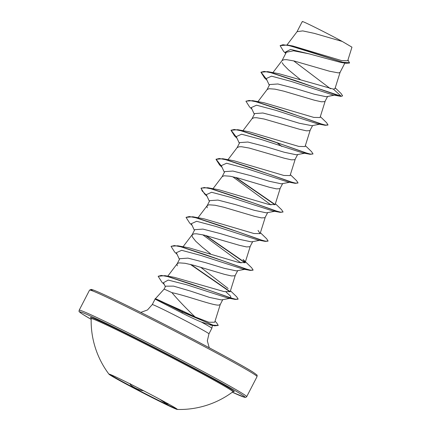 <?xml version="1.0" encoding="UTF-8"?>
<svg xmlns="http://www.w3.org/2000/svg" width="431" height="431" viewBox="0 0 431 431"><rect width="100%" height="100%" fill="white"/><g stroke="black" fill="none" stroke-linecap="round" stroke-linejoin="round"><path stroke-width="0.65" d="M176.963 409.014A38.488 1.099 27.3 0 1 144.676 393.374A38.488 1.099 27.3 0 1 110.282 374.728A38.488 1.099 27.3 0 1 109.517 374.205M176.204 408.491A38.488 1.099 27.3 0 1 177.356 409.423A38.488 1.099 27.3 0 1 177.27 409.45A38.488 1.099 27.3 0 1 146.351 394.651A38.488 1.099 27.3 0 1 110.11 375.051A38.488 1.099 27.3 0 1 108.984 374.205A38.488 1.099 27.3 0 1 108.957 374.119A38.488 1.099 27.3 0 1 138.954 388.374A38.488 1.099 27.3 0 1 176.204 408.491M143.598 390.642C139.822 390.982 128.799 385.185 130.372 383.692M169.108 404.348L165.957 403.551L159.842 399.295M112.976 375.627L111.888 375.148M108.984 374.205A88.603 88.603 0 0 1 91.173 318.649A79.74 2.274 27.3 0 1 152.843 347.909A79.74 2.274 27.3 0 1 230.499 389.829A79.74 2.274 27.3 0 1 232.875 391.79L233.51 391.569M211.422 325.109L201.347 322.043C195.475 319.624 189.015 316.596 181.957 312.971L155.085 299.109A31.862 0.91 27.3 0 1 155.004 298.974A31.862 0.91 27.3 0 1 176.004 308.828A31.862 0.91 27.3 0 1 182.254 312.017L182.943 311.09L195.027 316.887C185.718 307.971 178.019 299.895 171.926 292.654A28.484 0.814 -152.7 0 0 164.028 289.228A28.484 0.814 -152.7 0 0 164.022 289.233L155.375 298.737M155.004 298.974L155.128 298.731A31.862 0.91 27.3 0 1 155.332 298.726A31.862 0.91 27.3 0 1 176.128 308.585A31.862 0.91 27.3 0 1 182.378 311.775L213.033 325.168L218.258 325.432L214.751 325.841L182.254 312.017L181.957 312.971M155.332 298.726L182.943 311.09M201.347 322.043A31.905 0.91 27.3 0 1 210.883 327.49A31.905 0.91 27.3 0 1 211.842 328.255A31.905 0.91 27.3 0 1 211.842 328.26L208.96 333.842A31.905 0.91 -152.7 0 0 208.001 333.071A31.905 0.91 -152.7 0 0 177.125 316.397A31.905 0.91 -152.7 0 0 152.256 304.577L147.477 309.97L140.748 312.41M230.639 298.209L221.41 299.917L209.466 297.401L190.771 291.162L173.542 286.119L165.628 286.179M222.73 299.712L220.241 304.534L218.727 305.121C213.124 305.611 186.386 295.601 171.926 292.654M340.549 62.371L308.871 53.783L293.565 50.799L286.389 52.221M344.859 63.088L340.081 72.343L338.567 72.925L329.413 71.201L294.034 60.96L286.577 59.677L284.056 59.693L282.084 60.539L272.909 72.629M335.043 95.041L326.272 96.749L314.242 94.217L295.294 88.479L277.866 83.975L269.687 84.551M327.619 96.49L324.861 101.635L321.375 101.791L314.431 100.224L283.733 91.151L274.956 89.142L269.079 88.716L267.101 89.562L257.927 101.651M311.909 125.701L299.286 123.244L280.333 117.512L262.867 112.997L254.716 113.579M312.61 125.572L309.884 130.663L306.393 130.814L299.448 129.246L264.068 119.004L256.617 117.728L254.096 117.738L252.124 118.584L242.949 130.679M305.541 153.086L296.312 154.794L284.298 152.267L265.302 146.518L247.879 142.025L239.733 142.602M297.627 154.594L294.901 159.685L291.415 159.836L284.471 158.274L249.091 148.027L241.635 146.75L239.119 146.766L237.142 147.607L227.967 159.702M289.637 182.286L281.335 183.821L269.316 181.289L250.352 175.552L232.939 171.053L224.745 171.624L222.094 176.721M282.65 183.617L279.918 188.708L276.433 188.864L269.488 187.296L238.796 178.224L230.019 176.214L224.136 175.789L222.164 176.635L212.989 188.724M274.655 211.309L266.353 212.844L254.344 210.317L235.396 204.585L217.93 200.07L209.773 200.652M267.667 212.639L264.941 217.73L261.455 217.887L254.511 216.319L223.813 207.252L215.037 205.237L209.154 204.811L207.559 205.312L206.923 206.309L207.263 207.812M259.677 240.331L251.37 241.866L239.361 239.34L220.36 233.591L202.936 229.098L194.79 229.675M252.69 241.667L249.958 246.758L246.473 246.909L239.528 245.341L204.149 235.1L196.692 233.823L194.176 233.834L192.199 234.679L183.024 246.774M192.081 234.868L192.28 236.834L195.706 241.22L202.193 247.098L210.425 253.703M244.695 269.359L236.393 270.889L224.373 268.362L205.404 262.619L187.991 258.126L179.808 258.697M237.707 270.69L234.981 275.781L231.49 275.937L224.546 274.369L193.853 265.297L185.077 263.287L179.194 262.862L177.599 263.357L176.963 264.359L177.303 265.857M282.165 62.689L283.442 64.666L288.511 69.86L300.31 79.557M291.512 113.358L292.24 113.913M277.257 142.936L281.852 146.481M231.592 229.454L232.32 230.009M216.61 258.476L217.337 259.036M285.731 53.433L283.593 51.343L280.107 45.638L287.499 45.013L292.891 46.009L341.492 60.555L347.682 60.749M302.293 21.582L302.39 21.55A28.317 0.808 -152.7 0 1 302.729 21.609L302.368 21.895L302.729 21.609C305.261 22.277 328.718 34.049 342.246 41.446L351.96 47.168L347.709 60.755M342.246 41.446L314.355 33.37L302.734 30.897L297.083 31.657L287.014 44.921M330.491 88.754L293.656 60.873M285.85 53.202L285.365 52.129L290.591 49.425L308.871 53.783M334.386 95.089L338.917 96M342.618 95.86L340.964 96.409L342.618 95.86L341.045 93.462L335.221 87.876M280.107 45.638L282.935 44.727L289.19 45.627L308.887 51.429L346.05 63.292L349.514 63.023L347.979 59.898M287.499 45.013L342.602 62.236L349.638 62.786M333.384 89.12L279.035 73.739L267.726 71.643L341.088 96.167L333.384 89.12L334.984 88.63L340.129 72.236M195.027 316.887L208.873 322.253L214.676 322.216M230.445 290.78L236.667 296.781L238.144 299.071L235.638 299.238L229.486 297.562L208.685 290.122L164.884 275.641L174.377 277.348L224.023 291.577L230.127 291.663M228.107 288.484L200.598 267.198M177.841 245.789L189.155 247.879L238.876 262.517L245.137 262.657L243.084 259.457L251.645 267.759L253.126 270.048L250.562 270.205L244.253 268.47L223.075 260.879L177.841 245.789L171.129 246.257M260.405 232.729L266.627 238.736L268.104 241.026L265.539 241.182L259.236 239.447L238.057 231.856L192.819 216.766L204.138 218.856L253.891 233.505L260.114 233.629L258.045 230.418M275.382 203.707L281.605 209.714L283.086 211.998L280.522 212.154L274.213 210.425L253.04 202.834L207.801 187.738L219.131 189.834L268.863 204.477L275.102 204.606L280.204 188.331M290.365 174.684L296.587 180.686L298.063 182.976L295.504 183.132L289.196 181.403L268.023 173.812L222.779 158.716L234.119 160.811L283.846 175.455L290.079 175.584L295.187 159.308M305.342 145.656L311.57 151.664L313.046 153.953L310.482 154.109L304.178 152.375L283 144.784L237.761 129.693L249.075 131.784L298.834 146.432L305.062 146.562L310.164 130.281M320.325 116.634L326.547 122.641L328.023 124.931L325.464 125.082L319.155 123.352L297.983 115.761L252.744 100.665L264.09 102.767L313.827 117.415L320.007 117.518M340.964 96.409L332.71 94.868L290.963 81.351L271.535 76.168L266.229 78.571L269.3 85.263M320.923 123.907L320.519 124.063M320.454 124.074L317.733 123.891L275.985 110.379L256.553 105.196L251.251 107.594L254.322 114.285M305.471 153.102L302.751 152.919L261.003 139.402L241.575 134.219L236.269 136.616L239.34 143.313M298.063 182.976L295.224 183.347L287.773 181.941L246.026 168.424L226.593 163.241L221.292 165.644L224.357 172.335M232.702 176.737L270.959 204.919M275.511 211.147L272.791 210.964L231.043 197.452L211.616 192.269L206.309 194.667L209.38 201.358M268.017 241.134L265.264 241.392L257.808 239.992L216.066 226.474L196.633 221.292L191.332 223.689L194.397 230.38M202.742 234.787L240.999 262.969M246.02 269.025L242.831 269.014L201.083 255.497L181.656 250.314L176.349 252.711L179.42 259.408M226.027 291.997L230.456 296.038L231.038 298.047M230.574 298.22L227.848 298.036L186.623 284.767L168.214 280.075L163.473 282.688L165.326 286.707M340.167 96.275L295.822 80.705L271.762 72.844L264.235 71.417L260.944 72.23L264.521 77.871L266.891 80.01M327.943 125.038L325.19 125.297L280.84 109.727L256.779 101.867L249.258 100.445L245.961 101.258L249.544 106.893L252.022 109.275M313.046 153.953L310.207 154.32L265.862 138.755L241.802 130.895L234.275 129.467L230.984 130.281L234.561 135.916L236.931 138.055M295.224 183.347L250.88 167.778L226.819 159.917L219.298 158.489L216.001 159.303L219.578 164.938L221.954 167.083M235.31 177.34L275 204.795M283.086 211.998L280.247 212.37L235.897 196.8L211.836 188.94L204.316 187.517L201.018 188.325L204.596 193.961L206.972 196.105M265.264 241.392L220.914 225.822L196.854 217.962L189.333 216.54L186.041 217.353L189.618 222.983L192.102 225.37M205.35 235.385L245.04 262.845M253.04 270.156L250.282 270.415L205.926 254.845L181.871 246.99L174.35 245.562L171.059 246.376L174.636 252.011L177.125 254.392M190.373 264.408L230.035 291.852M238.057 299.184L235.299 299.443L191.558 284.131L168.419 276.697L161.28 275.431L158.155 276.287L161.921 282.192L164.297 284.476M326.272 96.749L334.165 95.138M267.726 71.643L260.944 72.23M261.014 72.117L266.627 79.428M252.744 100.665L246.031 101.14M237.761 129.693L230.984 130.281M231.054 130.162L236.667 137.473M222.779 158.716L216.001 159.303M216.071 159.184L221.685 166.501M236.016 177.507L275.118 204.547M207.801 187.738L201.148 188.083L202.107 190.885L206.708 195.523M192.819 216.766L186.041 217.353M206.05 235.558L245.153 262.592M191.073 264.58L230.143 291.598M164.884 275.641L158.155 276.287M215.021 321.214L216.604 322.76L218.258 325.432M131.433 384.565L141.487 389.678M91.054 318.116A80.872 2.306 27.3 0 1 148.571 344.897A80.872 2.306 27.3 0 1 231.797 389.689A80.872 2.306 27.3 0 1 233.376 391.574M82.515 314.161A92.999 2.656 27.3 0 1 141.023 340.673A92.999 2.656 27.3 0 1 242.211 394.958A92.999 2.656 27.3 0 1 232.298 392.215L244.711 397.334L245.724 397.387L246.694 396.676A94.254 2.688 27.3 0 0 243.865 394.387A94.254 2.688 27.3 0 0 152.644 345.134A94.254 2.688 27.3 0 0 79.18 310.212C79.665 311.424 77.047 310.417 82.407 314.097L91.156 319.366A92.999 2.656 27.3 0 1 82.515 314.161M253.735 372.632A92.999 2.656 -152.7 0 0 155.214 319.694A92.999 2.656 -152.7 0 0 92.8 291M254.236 374.297A94.254 2.688 -152.7 0 0 163.015 325.039A94.254 2.688 -152.7 0 0 89.551 290.122L91.216 289.4L94.055 290.289C98.947 292.186 108.353 296.517 122.269 303.289C165.623 324.279 241.344 364.222 253.843 372.696C259.096 376.575 256.477 374.48 257.065 376.581A94.254 2.688 -152.7 0 0 254.236 374.297M209.24 347.763L207.333 340.862L208.96 333.842M212.488 325.292L211.842 328.255M155.079 299.103L152.256 304.577M165.606 286.168L164.028 289.228M286.362 52.21L282.014 60.626M269.671 84.546L267.037 89.653M254.689 113.569L252.054 118.676M239.711 142.591L237.077 147.698M209.752 200.641L207.063 205.846M194.769 229.664L192.134 234.771M179.786 258.686L177.103 263.896M89.551 290.122L79.18 310.212M257.065 376.581L246.694 396.676M302.233 21.625L296.959 31.846M340.549 62.376L346.05 63.292M214.703 322.221L220.284 304.426M167.761 276.174L177.222 263.707M230.159 291.674L235.261 275.404M245.142 262.657L250.244 246.376M198.007 217.747L207.182 205.657M260.119 233.629L265.227 217.353M320.044 117.528L325.146 101.258M209.962 324.958L214.751 325.841M267.005 80.247L264.521 77.871M317.733 123.891L325.19 125.297M302.751 152.919L310.207 154.32M237.045 138.297L234.561 135.916M222.062 167.32L219.578 164.938M272.791 210.964L280.247 212.37M207.085 196.342L204.596 193.961M242.831 269.014L250.282 270.415M227.848 298.036L235.299 299.443M319.597 124.236L311.915 125.707M91.173 318.649L90.979 318.003M177.265 409.45A88.603 88.603 0 0 0 232.875 391.79"/></g></svg>

